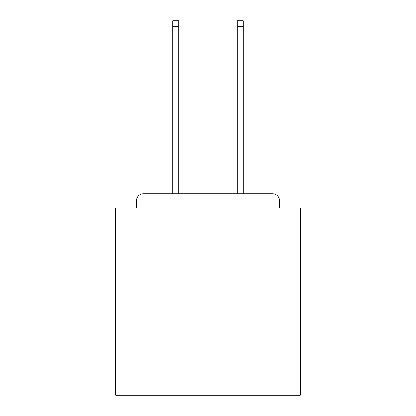 <?xml version="1.0" encoding="UTF-8"?>
<svg xmlns="http://www.w3.org/2000/svg" width="416" height="416" viewBox="0 0 416 416"><rect width="100%" height="100%" fill="white"/><g stroke="black" fill="none" stroke-linecap="round" stroke-linejoin="round"><path stroke-width="0.62" d="M300.217 308.979L300.217 208L279.469 208L279.469 200.621A6.916 6.916 0 0 0 272.553 193.705L143.447 193.705A6.916 6.916 0 0 0 136.531 200.621L136.531 208L115.783 208L115.783 395.2L300.217 395.2L300.217 308.979L115.783 308.979M136.531 200.621L136.531 208M272.553 193.705L243.963 193.705M172.037 193.705L143.447 193.705M279.469 208L279.469 200.621M178.719 26.562L172.728 26.562L172.728 20.8L178.719 20.8L178.719 193.705M172.728 26.562L172.728 193.705M243.272 20.8L243.272 26.562L237.281 26.562L237.281 20.8L243.272 20.8M237.281 193.705L237.281 26.562M243.272 193.705L243.272 26.562"/></g></svg>
